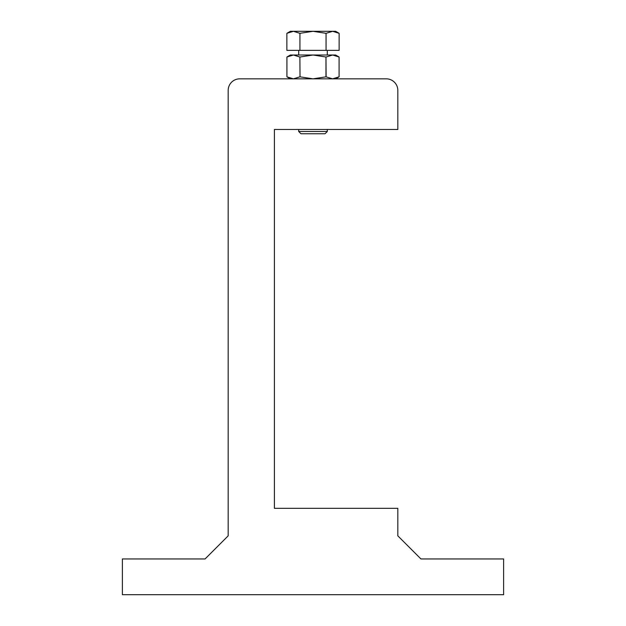 <?xml version="1.0" encoding="UTF-8"?>
<svg xmlns="http://www.w3.org/2000/svg" width="626" height="626" viewBox="0 0 626 626"><rect width="100%" height="100%" fill="white"/><g stroke="black" fill="none" stroke-linecap="round" stroke-linejoin="round"><path stroke-width="0.94" d="M420.938 558.955L397.823 535.848L397.823 508.328L274.399 508.328L274.399 129.472L397.823 129.472L397.823 90.394A11.558 11.558 0 0 0 386.273 78.837L239.727 78.837A11.558 11.558 0 0 0 228.177 90.394L228.177 535.848L205.062 558.955L122.383 558.955L122.383 594.7L503.617 594.7L503.617 558.955L420.938 558.955M298.704 129.472L298.704 131.499L327.296 131.499L327.296 129.472M326.115 57.005L332.602 55.01L339.089 57.005L339.089 76.841L332.602 78.837L325.974 76.841L325.974 57.005L326.115 76.841M299.885 57.005L300.026 76.841L299.885 57.005L293.398 55.01L335.638 55.01L339.089 57.005L339.089 76.841L335.638 78.837M286.911 57.005L286.911 76.841L286.911 57.005L293.398 55.01L290.362 55.01L286.911 57.005M299.885 76.841L293.398 78.837L286.911 76.841L290.362 78.837M325.974 76.841L313 78.837L300.026 76.841M300.026 57.005L313 55.01L325.974 57.005M298.704 50.362L298.704 55.01M327.296 131.499L325.043 133.761L300.957 133.761L298.704 131.499M326.068 33.319L332.602 31.3L313 31.3L326.068 33.319L326.068 50.362L339.135 50.362L339.135 33.319L332.602 31.3L335.638 31.3L339.135 33.319M286.865 33.319L293.398 31.3L290.362 31.3L286.865 33.319L286.865 50.362L299.932 50.362L299.932 33.319L313 31.3L293.398 31.3L299.932 33.319M299.932 50.362L326.068 50.362M327.296 50.362L327.296 55.01"/></g></svg>
